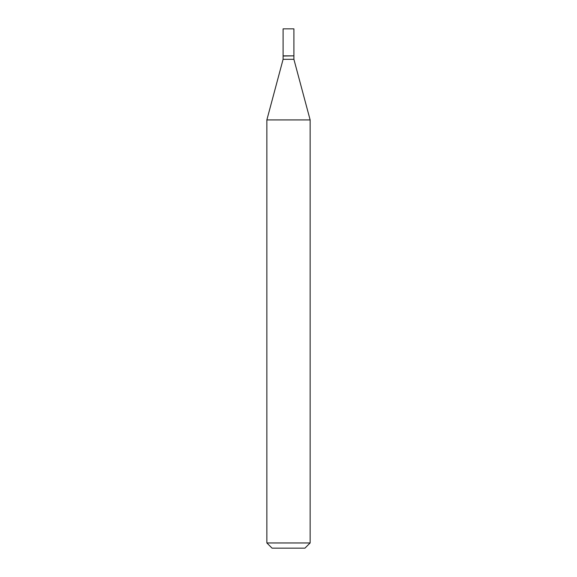 <?xml version="1.0" encoding="UTF-8"?>
<svg xmlns="http://www.w3.org/2000/svg" width="577" height="577" viewBox="0 0 577 577"><rect width="100%" height="100%" fill="white"/><g stroke="black" fill="none" stroke-linecap="round" stroke-linejoin="round"><path stroke-width="0.87" d="M293.902 28.85L283.098 28.85L283.098 55.854L293.902 55.854L293.902 28.85M293.729 55.854L283.098 56.027L283.098 59.316L266.862 119.915L266.862 542.957L310.137 542.957L304.945 548.15L272.055 548.15L266.862 542.957M293.902 56.027L293.902 59.316L283.098 59.316M293.902 59.316L310.137 119.915L266.862 119.915M310.137 119.915L310.137 542.957"/></g></svg>
